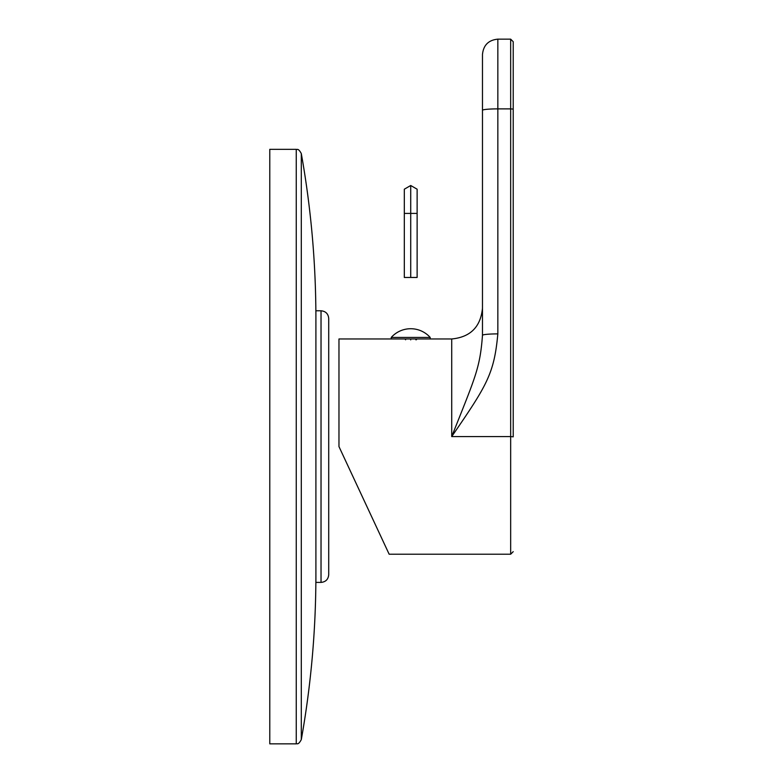 <?xml version="1.0" encoding="UTF-8"?>
<svg xmlns="http://www.w3.org/2000/svg" width="783" height="783" viewBox="0 0 783 783"><rect width="100%" height="100%" fill="white"/><g stroke="black" fill="none" stroke-linecap="round" stroke-linejoin="round"><path stroke-width="1.17" d="M391.246 337.434L430.19 337.434A26.123 26.123 0 0 0 391.246 337.434L391.246 338.97L338.97 338.97L338.97 446.594L389.151 554.217L338.97 446.594M410.723 339.891C428.898 338.882 428.898 338.882 410.723 339.891C392.537 338.882 392.537 338.882 410.723 339.891M405.594 338.97L405.594 339.773L404.987 338.97M513.217 436.826L513.217 109.111L513.217 436.826L510.663 436.581L510.663 554.217L513.217 551.663M510.663 39.15L513.217 41.714L513.217 109.111L510.663 108.876L510.663 436.581L451.722 436.581C487.065 385.119 494.142 373.824 497.841 333.891L497.841 39.15L510.663 39.15L510.663 108.876L497.841 108.876A15.376 1.429 0 0 0 482.475 110.305L482.475 54.526C483.385 45.189 488.504 40.06 497.841 39.15M424.817 338.97L451.722 338.97L451.722 436.581C475.281 377.083 479.999 368.587 482.475 335.32A15.376 1.429 0 0 1 497.841 333.891M482.475 110.305L482.475 335.378M430.19 337.434L430.19 338.97L391.246 338.97M416.448 338.97L416.448 339.744M415.842 338.97L415.842 339.773M410.723 185.502L417.124 189.202L417.124 277.466L404.312 277.466L404.312 189.202L410.723 185.502L410.723 277.466M296.248 743.85L269.783 743.85L269.783 149.338L296.248 149.338L296.248 743.85C297.021 743.214 298.098 745.573 301.298 739.622C311.027 685.086 315.892 630.119 315.901 574.722M315.901 582.405L315.901 310.782L321.03 310.782L321.03 582.405L315.901 582.405M321.03 310.782C325.699 311.233 328.263 313.797 328.713 318.466L328.713 574.722C328.263 579.391 325.699 581.955 321.03 582.405M417.124 213.407L404.312 213.407M296.248 149.338C297.021 149.974 298.098 147.615 301.298 153.566L301.298 739.622M389.151 554.217L510.663 554.217M451.722 338.97C470.397 337.15 480.645 326.893 482.475 308.218M301.298 153.566C311.027 208.102 315.892 263.068 315.901 318.466"/></g></svg>
